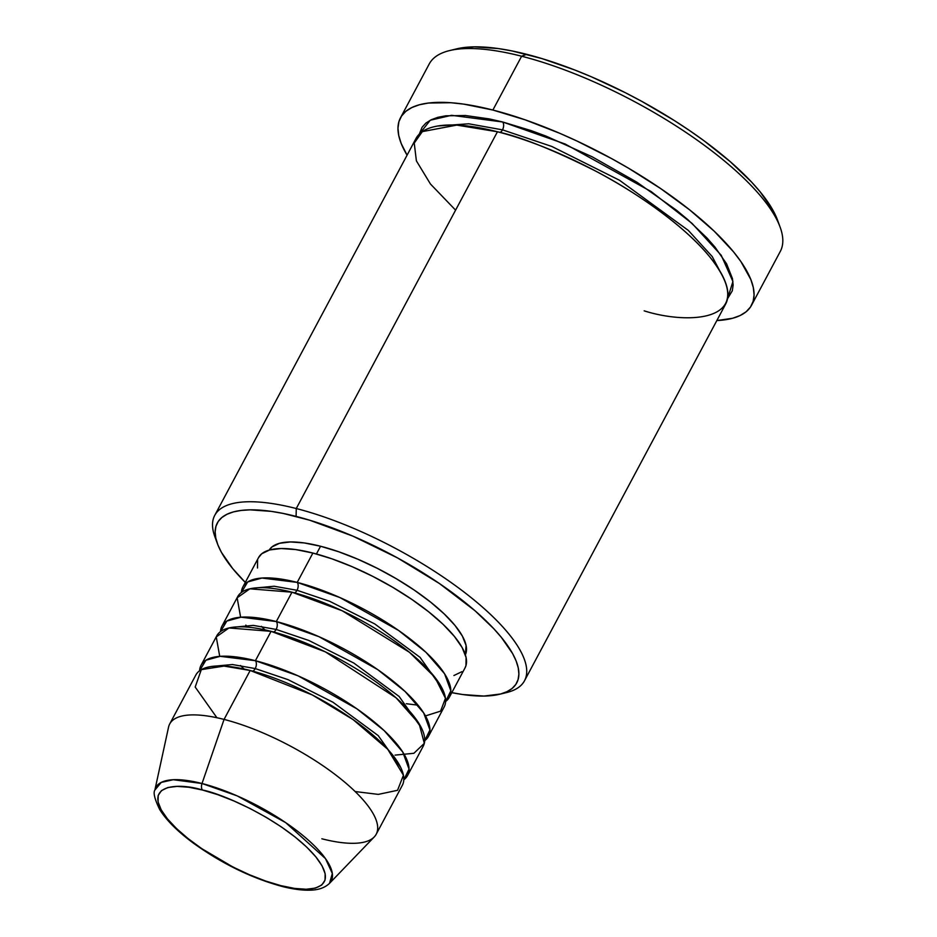 <?xml version="1.0" encoding="UTF-8"?>
<svg xmlns="http://www.w3.org/2000/svg" width="937" height="937" viewBox="0 0 937 937"><rect width="100%" height="100%" fill="white"/><g stroke="black" fill="none" stroke-linecap="round" stroke-linejoin="round"><path stroke-width="1.41" d="M202.439 790.02C222.561 793.639 285.785 821.152 315.781 856.793C343.762 891.919 304.045 893.09 280.772 885.617A5.856 3.373 104.3 0 0 281.967 886.402A5.856 3.373 -75.7 0 1 280.772 885.617L265.558 881.003L249.406 874.725L232.962 867.03L201.689 848.606L188.068 838.58L176.496 828.542L167.43 818.844L161.223 809.884L158.095 802.002L158.177 795.49L161.469 790.605L167.828 787.537L177.034 786.389L188.724 787.232L202.439 790.02L217.665 794.635L233.805 800.912L250.249 808.608L266.366 817.427L281.522 827.031L295.155 837.057L306.715 847.107L315.781 856.793L322 865.753L325.127 873.647L325.045 880.148L321.754 885.032L315.382 888.112L306.176 889.248L294.499 888.405L280.772 885.617C260.65 881.998 197.438 854.485 167.43 818.844C139.461 783.719 179.166 782.547 202.439 790.02A5.856 3.373 -75.7 0 1 202.017 783.508A5.856 3.373 104.3 0 0 202.439 790.02M376.217 834.235L402.336 785.3A117.055 37.339 -151.9 0 0 360.522 725.015A117.055 37.339 -151.9 0 0 250.179 670.482L224.06 719.417A117.055 37.339 -151.9 0 1 338.163 776.843A117.055 37.339 -151.9 0 1 374.203 836.975L329.519 883.345L332.33 873.495L325.467 858.585L285.68 822.627L237.237 795.911L202.017 783.508A99.392 31.706 28.1 0 1 298.915 832.279A99.392 31.706 28.1 0 1 329.519 883.345C324.963 887.679 318.685 889.951 310.686 890.15C302.534 890.478 292.953 889.225 281.943 886.402C251.491 878.063 222.01 863.68 193.526 843.241C177.714 831.564 166.446 820.355 159.747 809.603C154.675 799.202 153.059 792.702 154.874 790.09A99.392 31.706 28.1 0 1 202.017 783.508L224.06 719.417L202.017 783.508L173.275 779.725L161.234 782.407L154.874 790.09L168.543 727.171A117.055 37.339 -151.9 0 1 224.06 719.417A117.055 37.339 28.1 0 1 334.404 773.95A117.055 37.339 28.1 0 1 376.217 834.235A117.055 37.339 28.1 0 1 321.871 838.791M241.395 592.477L247.696 581.947L261.938 578.035L297.205 582.404A5.856 3.373 -75.7 0 1 297.041 590.287L274.201 586.246L253.447 588.167L274.201 586.246L297.041 590.287A5.856 3.373 -75.7 0 1 294.511 592.863A5.856 3.373 104.3 0 0 297.041 590.287L329.777 601.343L374.718 623.913L420.022 657.329L442.487 689.105L420.022 657.329L374.718 623.913L329.777 601.343L297.041 590.287A5.856 3.373 104.3 0 0 297.205 582.404A117.055 37.339 28.1 0 1 407.548 636.949A117.055 37.339 28.1 0 1 449.362 697.233A117.055 37.339 28.1 0 1 445.614 701.508L450.849 690.838L444.548 673.726L425.972 652.316L398.612 630.472L339.944 597.572L297.205 582.404L312.888 553.053L297.205 582.404A117.055 37.339 28.1 0 0 242.859 586.972A117.055 37.339 28.1 0 0 241.395 592.477M425.48 715.915L440.577 711.148L445.462 698.299L434.967 677.392L409.469 652.316L342.274 610.807L291.981 592.196L276.31 621.559L291.981 592.196A117.055 37.339 -151.9 0 0 237.635 596.752L221.964 626.115A117.055 37.339 28.1 0 0 220.5 631.62L226.801 621.09L241.032 617.178L276.31 621.559A117.055 37.339 28.1 0 1 386.653 676.092A117.055 37.339 28.1 0 1 428.467 736.377L444.138 707.013A117.055 37.339 -151.9 0 0 402.324 646.729A117.055 37.339 -151.9 0 0 291.981 592.196L249.851 588.823L237.143 597.794L240.622 617.214M245.857 625.131L247.391 627.122M221.964 626.115A117.055 37.339 28.1 0 1 276.31 621.559A5.856 3.373 -75.7 0 1 276.146 629.43L253.295 625.389L232.54 627.31L253.295 625.389L276.146 629.43A5.856 3.373 -75.7 0 1 273.616 632.006A5.856 3.373 104.3 0 0 276.146 629.43L308.882 640.486L353.823 663.056L399.127 696.472L421.591 728.248L399.127 696.472L353.823 663.056L308.882 640.486L276.146 629.43A5.856 3.373 104.3 0 0 276.31 621.559L319.037 636.715L377.716 669.615L405.065 691.471L423.653 712.87L429.954 729.982L424.707 740.652A117.055 37.339 28.1 0 0 428.467 736.377M395.074 755.117L413.873 753.289L424.32 743.346L419.167 723.844L396.117 697.854L325.373 651.871L271.086 631.339L255.403 660.702L271.086 631.339A117.055 37.339 -151.9 0 0 216.74 635.895L201.057 665.258A117.055 37.339 28.1 0 0 199.593 670.763L205.894 660.234L220.136 656.322L255.403 660.702A117.055 37.339 28.1 0 1 365.746 715.236A117.055 37.339 28.1 0 1 407.56 775.52L423.243 746.157A117.055 37.339 -151.9 0 0 381.429 685.872A117.055 37.339 -151.9 0 0 271.086 631.339L228.944 627.966L216.248 636.937L219.726 656.357M201.057 665.258A117.055 37.339 28.1 0 1 255.403 660.702A5.856 3.373 -75.7 0 1 255.239 668.573L232.399 664.532L211.645 666.453L232.399 664.532L255.239 668.573A5.856 3.373 -75.7 0 1 252.709 671.15A5.856 3.373 104.3 0 0 255.239 668.573L287.975 679.63L332.916 702.2L378.22 735.615L400.685 767.391L378.22 735.615L332.916 702.2L287.975 679.63L255.239 668.573A5.856 3.373 104.3 0 0 255.403 660.702L298.142 675.858L356.81 708.759L384.17 730.614L402.746 752.013L409.047 769.125L403.812 779.795A117.055 37.339 28.1 0 0 407.56 775.52M355.146 791.542L378.29 794.389L397.546 790.301L403.437 775.215L387.731 749.26L353.097 719.604L312.408 694.996L250.179 670.482A117.055 37.339 -151.9 0 0 195.833 675.038L169.702 723.973A117.055 37.339 28.1 0 1 224.06 719.417L250.179 670.482L224.002 666.09L201.314 669.639L195.189 687.044L216.904 717.73M499.421 694.305L506.601 692.56A175.57 55.997 -151.9 0 0 482.157 606.848A175.57 55.997 -151.9 0 0 296.268 508.533L296.104 516.404A169.726 54.135 28.1 0 1 475.797 611.439A169.726 54.135 28.1 0 1 499.421 694.305A169.726 54.135 28.1 0 1 451.81 692.666M751.556 305.239L780.298 251.421A198.984 63.47 -151.9 0 0 709.204 148.936A198.984 63.47 -151.9 0 0 521.628 56.22A198.984 63.47 28.1 0 1 780.111 227.105L777.569 220.172A193.127 61.596 -151.9 0 0 526.676 54.311L521.628 56.22L492.885 110.039A198.984 63.47 28.1 0 1 680.473 202.755A198.984 63.47 28.1 0 1 751.556 305.239A198.984 63.47 28.1 0 1 716.84 320.559L732.629 318.264L740.183 315.511L746.145 311.752L750.478 307.02L753.137 301.374L754.074 294.874L753.313 287.554L750.83 279.507L740.874 261.54L733.484 251.795L714.24 231.216L689.679 209.888L660.749 188.63L628.575 168.238L611.65 158.622L576.923 141.007L559.471 133.183L525.2 119.854L492.885 110.039L521.628 56.22A198.984 63.47 -151.9 0 0 429.228 63.974L400.497 117.793A198.984 63.47 28.1 0 1 492.885 110.039L463.768 104.136L450.756 102.719L428.478 103.035L419.425 104.768L411.87 107.532L405.897 111.28L401.563 116.012L398.916 121.658L397.967 128.158L398.74 135.478L401.212 143.525L407.08 155.167A198.984 63.47 28.1 0 1 400.497 117.793M419.296 134.12L430.282 120.217L451.564 115.31L502.665 121.986A5.856 3.373 -75.7 0 1 502.501 129.856L468.723 123.789L437.602 126.026L468.723 123.789L502.501 129.856A5.856 3.373 -75.7 0 1 499.983 132.433A5.856 3.373 104.3 0 0 502.501 129.856L551.823 146.465L619.462 180.232L688.332 230.42L712.202 256.527L724.067 278.992L712.202 256.527L688.332 230.42L619.462 180.232L551.823 146.465L502.501 129.856A5.856 3.373 104.3 0 0 502.665 121.986L531.185 130.63L546.154 136.158L592.219 156.819L636.879 182.188L676.303 210.087L687.676 219.527L707.095 238.103L714.954 247.052L726.597 263.836L732.453 278.605L733.132 285.059L732.301 290.81L727.534 298.704L732.933 281.51L721.209 255.262L692.08 223.428L651.098 191.535L565.152 144.017L502.665 121.986L489.407 118.929L465.49 115.52L445.836 115.801L437.848 117.324L431.184 119.76L425.913 123.075L422.095 127.245L419.296 134.12M216.365 540.38A175.57 55.997 28.1 0 1 214.749 515.362A175.57 55.997 28.1 0 1 296.268 508.533L497.442 131.766L296.268 508.533A175.57 55.997 28.1 0 1 461.789 590.333A175.57 55.997 28.1 0 1 524.509 680.766L725.683 303.998A175.57 55.997 -151.9 0 0 662.963 213.577A175.57 55.997 -151.9 0 0 497.442 131.766L456.752 125.101L422.341 131.625L414.236 143.092L416.391 160.871L430.458 184.015L455.593 210.146M449.362 697.233L465.045 667.87A117.055 37.339 -151.9 0 0 423.231 607.586A117.055 37.339 -151.9 0 0 312.888 553.053L331.897 558.815L352.054 566.662L372.586 576.278L392.697 587.288L411.636 599.282L428.642 611.791L443.096 624.335L454.41 636.434L462.175 647.619L466.076 657.469L465.97 665.598L464.963 668.022M320.559 546.248L316.425 553.99L320.559 546.248L338.608 551.729L357.758 559.178L377.271 568.314L396.386 578.773L414.365 590.169L430.528 602.046L444.255 613.969L455.007 625.459L462.374 636.094L466.087 645.452L465.361 654.811A111.198 35.465 -151.9 0 0 424.719 597.56A111.198 35.465 -151.9 0 0 320.559 546.248A111.198 35.465 -151.9 0 0 269.212 550.078L271.941 546.95L279.495 543.308L290.423 541.949L304.279 542.945L320.559 546.248M524.509 680.766A175.57 55.997 28.1 0 1 502.829 693.333M456.659 48.865L474.345 46.85L498.414 48.583L512.094 50.949L542.054 58.621L574.522 69.9L591.306 76.764L625.19 92.622L641.95 101.465L674.324 120.533L689.609 130.583L704.12 140.843L730.192 161.621L751.556 182.047L760.2 191.886L773.002 210.356L777.593 220.23M644.152 310.838C687.746 324.834 762.132 322.621 709.731 256.843C685.38 226.59 636.563 192.366 595.475 170.991C553.287 149.826 520.609 136.743 497.442 131.766A175.57 55.997 -151.9 0 0 415.923 138.606L214.749 515.362M450.756 692.455L462.761 694.54L483.925 696.062L500.592 694.001L507.034 691.647L512.117 688.449L515.818 684.42L518.079 679.606L518.887 674.054L518.231 667.812L516.123 660.948L512.574 653.534L501.318 637.312L493.717 628.657L474.954 610.701L439.289 583.435L397.393 557.843L352.898 536.14L309.608 520.187L283.279 513.453L271.261 511.368L250.109 509.845L241.172 510.431L233.442 511.907L227 514.261L221.905 517.47L218.216 521.499L215.955 526.313L215.147 531.865L215.803 538.096L217.911 544.959L221.46 552.385L232.716 568.607L245.295 582.404A169.726 54.135 28.1 0 1 217.454 543.753A169.726 54.135 28.1 0 1 296.104 516.404L296.268 508.533A175.57 55.997 -151.9 0 0 214.901 536.819L217.454 543.753M461.859 671.7L453.906 675.53M257.499 568.009L257.605 559.881M258.46 557.749L261.716 553.779L269.669 549.949L281.159 548.532L295.752 549.574L312.888 553.053A117.055 37.339 -151.9 0 0 258.542 557.609L242.859 586.972M449.537 50.598A198.984 63.47 28.1 0 1 521.628 56.22L526.676 54.311A193.127 61.596 -151.9 0 0 456.706 48.853L449.537 50.598M283.361 886.261A5.856 3.373 -75.7 0 1 281.967 886.402M264.902 629.863L261.435 626.361M243.995 669.006L240.528 665.504M406.307 703.722L418.043 705.186"/></g></svg>
